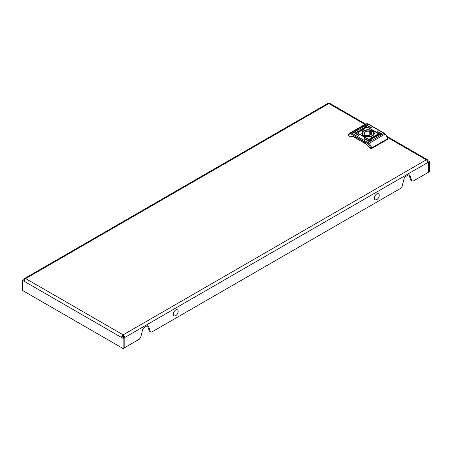 <?xml version="1.0" encoding="UTF-8"?>
<svg xmlns="http://www.w3.org/2000/svg" width="452" height="452" viewBox="0 0 452 452"><rect width="100%" height="100%" fill="white"/><g stroke="black" fill="none" stroke-linecap="round" stroke-linejoin="round"><path stroke-width="0.68" d="M22.6 280.381L24.148 281.274A2.187 1.266 -60 0 1 25.696 278.596A2.187 1.266 -120 0 0 24.6 278.483A2.187 1.266 -120 0 0 24.148 279.489L22.6 280.381L22.6 290.5L123.142 348.548L139.38 339.169L140.736 337.254L142.521 330.056A2.915 1.684 -60 0 1 144.476 327.299L146.657 326.039A2.915 1.684 -60 0 1 148.12 325.892A2.915 1.684 -60 0 1 148.618 326.536L150.397 331.678L151.753 332.028L400.783 188.252L402.144 186.337L403.924 179.133A2.915 1.684 -60 0 1 405.879 176.376L408.066 175.116A2.915 1.684 -60 0 1 409.523 174.975A2.915 1.684 -60 0 1 410.02 175.613L411.8 180.76L413.156 181.105L428.366 172.325L428.366 162.206L429.4 161.607L429.4 171.732L428.366 172.325L428.366 162.206L427.852 162.5A2.187 1.266 60 0 0 426.304 159.822L387.505 137.419M147.51 325.756A2.915 1.684 -60 0 1 147.584 325.943L149.369 331.084L150.397 331.678M427.852 162.5L124.684 337.531A2.187 1.266 -120 0 0 123.142 334.853A2.187 1.266 120 0 0 121.594 337.531L122.622 336.938L124.17 337.83L124.684 337.531L123.656 336.938L123.142 337.237L124.17 337.83L124.17 347.95L124.17 337.83L123.142 338.424L123.142 348.548M408.913 174.839A2.915 1.684 -60 0 1 408.987 175.02L410.772 180.162L411.8 180.76M123.656 336.938A0.729 0.424 -120 0 0 123.142 336.045L123.142 334.853L426.304 159.822A2.187 1.266 120 0 1 427.4 159.714A2.187 1.266 120 0 1 427.852 160.714L427.4 160.974M427.767 161.856L428.366 162.206L427.767 161.856M24.6 278.483L327.768 103.451A2.187 1.266 60 0 1 328.858 103.564A2.187 1.266 -60 0 1 329.954 103.451L365.572 124.017M429.4 161.607L427.852 160.714M24.6 279.748L24.148 279.489M24.374 280.212L23.634 279.782L24.374 280.212M123.142 336.045A0.729 0.424 120 0 0 122.622 336.938L123.503 336.429M24.148 281.274L123.142 338.424M175.472 315.79A3.463 2 -60 0 1 173.297 313.931A3.463 2 -60 0 1 175.992 309.863A3.463 2 -60 0 1 178.167 311.722A3.463 2 -60 0 1 175.472 315.79M376.55 199.694A3.463 2 -60 0 1 374.375 197.84A3.463 2 -60 0 1 377.07 193.772A3.463 2 -60 0 1 379.245 195.626A3.463 2 -60 0 1 376.55 199.694M353.995 132.509L358.379 135.34L359.001 135.188L353.995 132.509M355.283 131.764L370.239 140.696L370.86 140.549L355.283 131.764M366.628 125.215L371.007 128.046L371.634 127.899L366.628 125.215M377.194 131.317L381.578 134.148L382.2 134.001L377.194 131.317M365.34 125.961L380.29 134.894L380.912 134.741L365.34 125.961M364.566 138.611L368.945 141.442L369.572 141.29L364.566 138.611M372.454 135.877L372.454 135.877A6.232 3.599 0 0 0 372.454 130.786A6.232 3.599 0 0 0 363.634 130.786A6.232 3.599 0 0 0 363.634 135.877A6.232 3.599 0 0 0 372.454 135.877M372.318 135.95A5.87 3.39 0 0 0 373.917 133.628A5.87 3.39 0 0 0 373.256 132.069M363.058 129.001L363.634 127.95L363.419 128.752L364.979 128.701L363.21 129.08L363.77 129.402L363.295 129.679L361.962 128.91L362.436 128.639L363.058 129.119L363.278 128.153M362.408 130.131C362.809 129.588 362.504 129.323 361.493 129.34L359.719 130.21L361.046 130.973L362.594 129.775M358.786 131.538L359.238 131.159M360.029 130.803L359.758 131.453L358.589 131.594L360.187 130.961M369.482 139.103L371.877 138.301L371.335 139.38L370.555 139.696L371.312 138.589L369.595 139.114L369.979 138.589L372.047 138.572M370.471 139.606L371.148 139.402L371.312 138.589M377.358 135.125L377.126 135.668L376.188 135.798L377.358 135.125L377.126 135.668M377.109 135.137L376.211 135.656L377.109 135.137M377.945 134.171L378.996 134.933L377.064 135.888L378.584 135.052L377.465 134.408L376.685 134.854L377.279 134.933L375.691 135.64L377.669 134.165L378.996 135.052M375.691 135.64L376.013 135.125L377.126 134.967M376.267 136.51L375.041 135.803L373.68 136.527C373.279 137.069 373.584 137.335 374.601 137.318L376.369 136.447L375.041 135.685L373.499 136.883M375.923 135.775L376.335 135.21L377.499 135.063L375.9 135.696M377.301 135.176L376.194 135.707L377.194 135.125L376.957 135.566M373.657 138.018L373.03 137.657L372.454 138.713L372.668 137.911L371.109 137.956L372.877 137.577L372.324 137.255L372.798 136.979L374.126 137.747L373.657 138.018M358.142 132.487L357.091 131.724L359.024 130.769L357.509 131.605L358.622 132.25L359.402 131.803L358.815 131.724L360.402 131.018L358.142 132.487M357.097 131.882L359.024 130.769M360.272 131.063L360.08 131.532M359.148 131.481L359.877 131.001L359.148 131.481M359.905 130.86L358.645 131.515L358.961 130.99L359.905 130.86M358.645 131.515L358.961 131.114M364.216 128.357L364.758 127.278L365.532 126.961L364.775 128.074L366.606 127.679L366.114 128.069L364.046 128.091M364.945 127.374L364.775 128.193L365.984 127.978M348.452 134.521L348.452 135.713L349.486 136.306A29.549 17.057 60 0 1 369.589 147.917L370.623 148.51L370.623 148.036L371.651 147.917L371.651 148.51A0.729 0.424 180 0 1 370.623 148.51M366.018 144.069L353.057 136.583M348.452 135.713A0.729 0.424 180 0 1 348.238 135.414L348.238 134.854M387.85 138.425L387.85 138.984A0.729 0.424 180 0 1 387.635 139.284L371.651 148.51M387.635 139.284L387.635 138.685L371.651 147.917A6.848 3.949 60 0 0 369.052 143.374L368.34 144.103A2.915 1.684 -120 0 0 367.538 143.453L351.537 134.216A2.915 1.684 -120 0 0 350.735 133.945A6.119 3.531 -120 0 0 348.452 135.233M387.635 138.685L387.635 138.21L387.635 138.685A6.848 3.949 -120 0 0 385.036 134.148L369.052 143.374A3.644 2.107 60 0 0 368.052 142.561A0.729 0.424 120 0 0 367.538 143.453M362.832 132.069A5.87 3.39 0 0 0 362.176 133.628A5.87 3.39 0 0 0 363.77 135.95M364.566 139.21L365.08 138.611M365.34 126.554L365.854 125.961M377.194 131.916L377.714 131.317M366.628 125.814L367.143 125.215M355.283 132.363L355.797 131.764M353.995 133.108L354.509 132.509M375.685 136.634L374.25 137.029L374.007 136.64L374.25 136.911L374.708 136.069L375.685 136.634L374.25 137.029L374.414 136.363M373.68 136.645L373.505 136.939M377.313 135.905L378.584 135.052M375.691 135.758L376.013 135.244M376.765 134.809L377.945 134.289M375.923 135.894L376.335 135.329L377.358 135.097M376.849 135.504L377.194 135.125M377.019 135.724L377.358 135.244M372.493 138.691L372.668 137.911M371.324 137.95L371.685 137.623M371.685 137.741L372.877 137.577M372.425 137.312L372.798 136.979M372.798 137.097L374.024 137.803M371.148 139.402L371.312 138.707L371.148 139.402M358.622 132.25L357.509 131.605M358.622 132.368L359.323 131.973M359.402 131.922L360.255 131.052M359.204 131.668L360.029 130.922M358.978 131.639L359.877 131.12M358.786 131.656L359.137 131.21M359.069 131.176L358.73 131.651M362.408 130.249C362.809 129.707 362.504 129.441 361.493 129.458L359.82 130.266M360.95 129.724L361.843 129.747L361.679 130.413L360.402 130.023L360.95 129.724M361.843 129.747L361.38 130.713L360.402 130.023M363.278 128.272L363.594 128.085M364.764 128.831L363.419 128.752M363.662 129.464L363.21 129.08M362.069 128.973L362.436 128.639M362.436 128.758L363.058 129.119M364.945 127.492L364.775 128.193L364.945 127.492M365.984 128.097L366.448 127.571M364.216 128.475L364.758 127.396L365.532 126.961M368.855 135.425A0.949 0.548 0 0 0 368.713 135.323A0.949 0.548 0 0 0 367.239 135.425M364.566 135.34A4.921 2.842 0 0 0 365.425 135.736L366.306 135.227A3.718 2.147 0 0 0 371.764 133.329A3.718 2.147 0 0 0 371.329 132.323L372.211 131.814A4.921 2.842 0 0 0 370.663 130.922L369.787 131.43A3.718 2.147 0 0 0 364.329 133.329A3.718 2.147 0 0 0 364.758 134.334L363.877 134.843A4.921 2.842 0 0 0 364.566 135.34M372.041 131.023A5.65 3.26 180 0 1 373.697 133.329A5.65 3.26 180 0 1 370.205 136.346A5.65 3.26 180 0 1 364.046 135.634A5.65 3.26 180 0 1 362.397 133.329A5.65 3.26 180 0 1 365.883 130.317A5.65 3.26 180 0 1 372.041 131.023M371.329 134.334L371.329 132.323M364.758 135.442L364.758 134.334M369.787 135.227L369.787 131.43M370.663 134.854L370.663 130.922M364.928 124.385L328.858 103.564L25.696 278.596L123.142 334.853M148.618 326.536L147.584 325.943M410.02 175.613L408.987 175.02M387.844 138.38L385.37 134.08L385.036 134.148A3.644 2.107 -120 0 0 384.036 133.334A0.729 0.424 -60 0 1 384.398 133.295L368.403 124.063A0.729 0.424 -60 0 0 368.041 124.097L352.057 133.323L368.052 142.561L384.036 133.334L368.041 124.097A3.644 2.107 -120 0 0 367.035 123.752L351.051 132.978A3.644 2.107 60 0 1 352.057 133.323A0.729 0.424 120 0 0 351.537 134.216M370.623 148.036A6.119 3.531 -120 0 0 368.34 144.103M368.403 124.063L367.301 123.69A0.729 0.554 -84.9 0 0 367.035 123.752A6.848 3.949 -120 0 0 365.498 124.063L349.515 133.289A6.848 3.949 60 0 1 351.051 132.978A0.729 0.554 95.1 0 0 350.735 133.945M365.08 138.911L369.465 141.143M365.854 126.261L380.804 134.594M377.714 131.617L382.093 133.849M367.143 125.515L371.527 127.746M355.797 132.063L370.753 140.397M354.509 132.809L358.894 135.041M387.025 136.402L427.4 159.714M348.266 134.713L349.515 133.289M385.37 134.08L384.398 133.295M367.301 123.69L365.498 124.063M373.697 133.329L373.697 134.543M362.397 133.329L362.397 134.543"/></g></svg>

